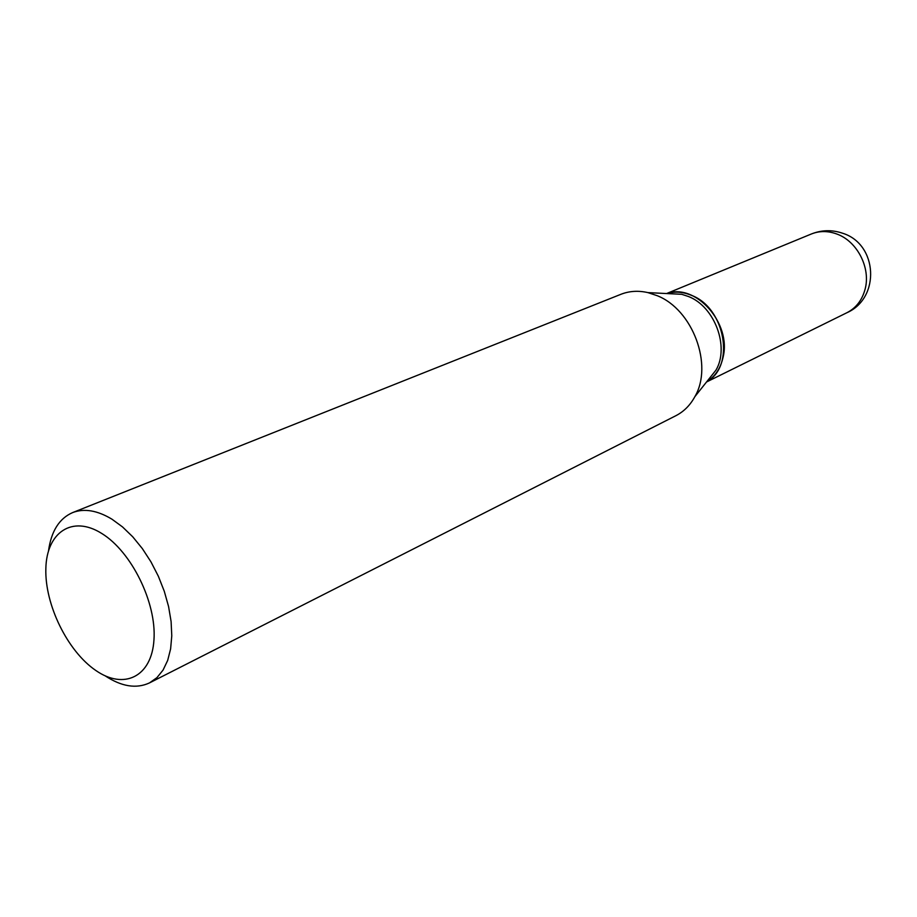 <?xml version="1.0" encoding="UTF-8"?>
<svg xmlns="http://www.w3.org/2000/svg" width="917" height="917" viewBox="0 0 917 917"><rect width="100%" height="100%" fill="white"/><g stroke="black" fill="none" stroke-linecap="round" stroke-linejoin="round"><path stroke-width="1.38" d="M723.066 357.309C731.789 323.334 695.441 282.665 666.865 293.555C674.774 291.228 682.936 291.812 691.418 295.32C725.416 307.906 735.457 366.513 706.732 381.736C715.1 376.52 720.544 368.37 723.066 357.309M105.054 675.772C121.537 686.638 136.358 689.011 149.517 682.89L675.818 415.733C683.83 411.618 690.192 405.257 694.88 396.637L715.994 370.101C729.668 346.89 714.698 306.622 688.529 296.535L681.755 294.311L647.883 292.603C638.312 290.437 629.337 290.998 620.947 294.288L72.592 512.603C59.296 518.437 51.283 531.126 48.544 550.681M95.712 670.407C123.875 690.157 151.786 676.941 153.976 639.676C156.589 602.687 131.486 551.69 101.821 533.511C72.179 514.781 46.584 532.376 45.85 568.574C44.704 604.544 67.491 651.173 95.712 670.407M149.517 682.89L156.945 677.64L163.066 670.075L167.685 660.4L170.619 648.858L171.777 635.779L171.101 621.531L168.579 606.561L164.292 591.305L158.354 576.243L150.961 561.857L142.33 548.572L132.747 536.812L122.5 526.908L111.92 519.171C97.271 510.368 84.158 508.178 72.592 512.603M694.88 396.637C713.437 365.138 692.713 309.488 657.088 295.652L647.883 292.603M811.35 233.995C821.643 229.915 832.04 229.651 842.54 233.216C877.787 243.968 880.584 298.059 846.907 312.72C856.123 307.974 862.198 300.088 865.132 289.073C870.863 267.913 857.257 241.354 837.003 234.087C828.074 230.775 819.523 230.74 811.35 233.995L666.59 293.543M846.907 312.72L706.537 381.988"/></g></svg>
